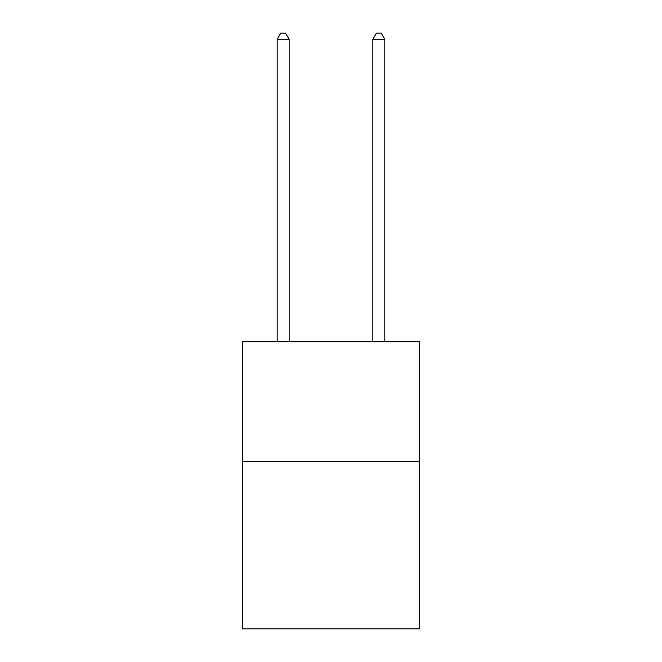 <?xml version="1.0" encoding="UTF-8"?>
<svg xmlns="http://www.w3.org/2000/svg" width="662" height="662" viewBox="0 0 662 662"><rect width="100%" height="100%" fill="white"/><g stroke="black" fill="none" stroke-linecap="round" stroke-linejoin="round"><path stroke-width="0.99" d="M419.518 461.431L419.518 628.9L242.482 628.9L242.482 341.815L419.518 341.815L419.518 461.431L242.482 461.431M289.137 341.815L289.137 39.323L277.171 39.323L277.171 341.815M277.171 39.323L280.762 33.1L285.545 33.1L289.137 39.323M384.829 341.815L384.829 39.323L372.863 39.323L372.863 341.815M372.863 39.323L376.455 33.1L381.238 33.1L384.829 39.323"/></g></svg>
